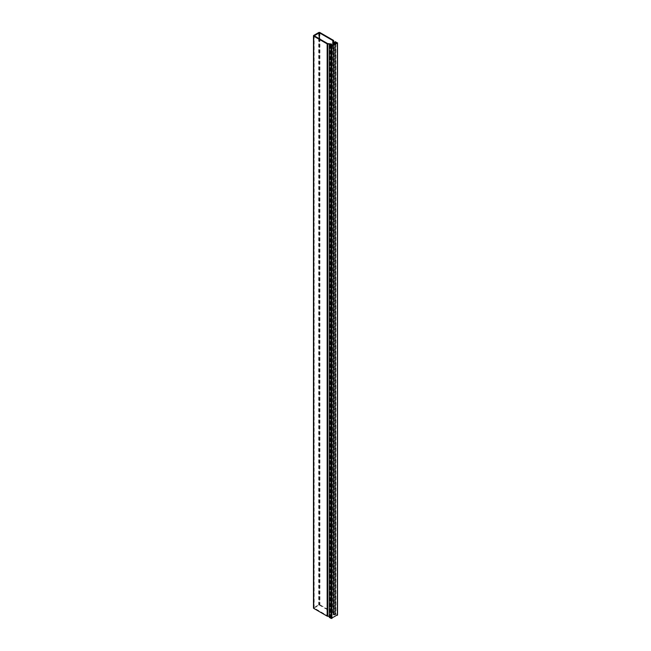 <?xml version="1.0" encoding="UTF-8"?>
<svg xmlns="http://www.w3.org/2000/svg" width="651" height="651" viewBox="0 0 651 651"><rect width="100%" height="100%" fill="white"/><g stroke="black" fill="none" stroke-linecap="round" stroke-linejoin="round"><path stroke-width="0.49" stroke-dasharray="3.25 2.44" d="M335.232 41.802L335.232 613.926L337.177 615.089L331.668 618.304L329.536 617.213L329.536 44.968M337.373 42.624L337.373 614.87L335.485 613.779L335.485 41.534M335.932 43.601L335.932 614.381L333.922 614.577L333.621 612.892A0.944 0.545 0 0 0 333.353 612.55L319.926 604.803A0.879 0.505 0 0 0 318.689 604.803L313.733 607.66A0.879 0.505 0 0 0 313.473 608.018M335.932 614.381L335.387 614.699L335.387 43.91M330.871 45.741L330.781 617.205L331.652 616.53L327.591 615.805L314.173 608.018L319.429 605.088L332.799 612.803L333.263 614.821L335.387 614.699M330.871 617.303L329.862 617.351L329.862 45.155M329.284 616.367L330.716 616.53L329.862 617.351M330.326 45.424L330.326 617.62M331.424 46.058L331.424 618.304M331.668 618.304L331.668 46.058M334.166 42.323L334.166 614.577M313.733 35.414L313.733 607.66M330.553 44.414L330.553 616.432M327.591 615.805L327.591 43.56M330.757 43.739L330.757 615.992M327.705 615.838L327.705 43.584M318.689 32.55L318.689 604.803M319.926 32.55L319.926 604.803M333.353 40.297L333.353 612.55M332.799 612.803L332.799 45.407M319.429 38.848L319.429 605.088M319.185 605.088L319.185 38.702M330.659 44.349L330.659 616.603M331.09 43.829L331.09 616.082M333.621 40.639L333.621 612.892M332.848 45.375L332.848 612.868M331.497 46.083L331.497 616.749M331.497 616.318L331.497 44.065M329.862 617.058L329.862 44.813M333.117 45.22L333.117 614.634M333.873 42.258L333.873 614.511M333.263 614.821L333.263 45.131M333.678 615.057L333.678 44.895M335.094 614.674L335.094 44.081M334.419 44.463L334.419 615.057M334.964 614.113L334.964 41.859M335.46 614.113L335.46 41.859M335.338 43.934L335.338 614.674M337.177 42.836L337.177 615.089M330.716 616.53L330.716 44.276M314.173 608.018L314.173 35.772M331.652 46.066L331.652 616.53M330.781 617.205L330.781 44.952M329.764 45.098L329.764 617.205"/><path stroke-width="0.98" d="M337.373 615.301L337.373 43.047L331.18 46.197L331.18 618.45L337.373 614.87M331.18 46.197L329.284 45.106L331.668 46.058L337.12 42.909M337.373 43.047L335.232 41.672L337.12 42.763M329.284 45.106L329.284 617.36L331.18 618.45M330.326 45.367L331.497 44.065L327.591 43.56L314.173 35.772L319.429 32.835L332.799 40.549L333.678 42.811L335.932 42.136L333.922 42.323L333.621 40.639A0.944 0.545 0 0 0 333.353 40.297L319.926 32.55A0.879 0.505 0 0 0 318.689 32.55L313.733 35.414A0.879 0.505 0 0 0 313.733 36.13L327.16 43.877A0.944 0.545 0 0 0 327.746 44.032L330.553 44.178L329.764 44.952L330.326 45.424M313.473 35.772L313.473 608.018A0.879 0.505 0 0 0 313.733 608.376L327.16 616.131A0.944 0.545 0 0 0 327.746 616.285L329.284 616.367M330.871 45.049L330.871 45.741M335.932 42.136L335.932 43.601M335.387 43.91L335.387 42.445M331.92 46.197L331.92 618.45M327.16 43.877L327.16 616.131M313.733 608.376L313.733 36.13M327.746 616.285L327.746 44.032M332.799 45.407L332.799 40.549M319.429 32.835L319.429 38.848M319.185 38.702L319.185 32.835M332.848 40.614L332.848 45.375M331.497 44.496L331.497 46.083M333.117 42.38L333.117 45.22M333.263 45.131L333.263 42.567M333.678 44.895L333.678 42.811M335.094 44.081L335.094 42.421M334.419 42.811L334.419 44.463M335.338 42.421L335.338 43.934M337.527 42.836L337.527 615.089M331.652 44.284L331.652 46.066"/></g></svg>
